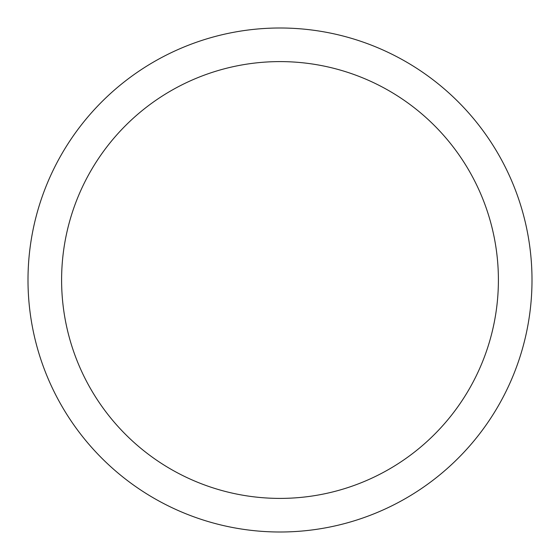 <?xml version="1.0" encoding="UTF-8"?>
<svg xmlns="http://www.w3.org/2000/svg" width="560" height="560" viewBox="0 0 560 560"><rect width="100%" height="100%" fill="white"/><g stroke="black" fill="none" stroke-linecap="round" stroke-linejoin="round"><path stroke-width="0.84" d="M28 280A252 252 0 0 0 280 532A252 252 0 0 0 532 280A252 252 0 0 0 280 28A252 252 0 0 0 28 280M498.4 280A218.4 218.4 0 0 1 280 498.4A218.4 218.4 0 0 1 61.6 280A218.4 218.4 0 0 1 280 61.6A218.4 218.4 0 0 1 498.4 280"/></g></svg>
